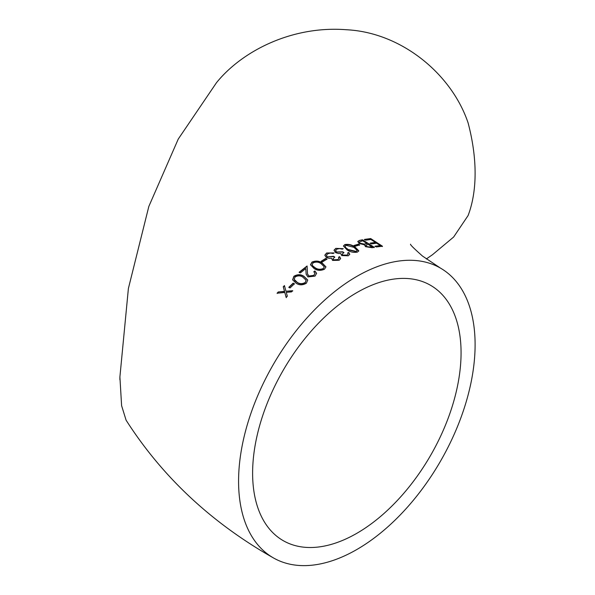 <?xml version="1.0" encoding="UTF-8"?>
<svg xmlns="http://www.w3.org/2000/svg" width="595" height="595" viewBox="0 0 595 595"><rect width="100%" height="100%" fill="white"/><g stroke="black" fill="none" stroke-linecap="round" stroke-linejoin="round"><path stroke-width="0.89" d="M426.318 258.966L432.446 254.749L453.643 237.026L468.087 215.561A167.255 96.561 -120 0 0 468.087 122.867C451.56 73.795 401.29 32.487 346.565 29.75C292.286 25.444 242.254 50.85 216.491 82.69L178.255 139.059L148.839 206.413L128.386 288.53L119.9 376.962L121.603 405.686L126.088 420.182C162.361 476.893 211.396 522.76 273.217 557.798A167.255 96.561 120 0 0 440.464 461.237A167.255 96.561 120 0 0 440.464 268.107A167.255 96.561 120 0 0 356.836 276.392A167.255 96.561 120 0 0 238.573 481.236A167.255 96.561 120 0 0 273.217 557.798M370.224 243.124L375.438 242.433L370.901 239.465L365.68 240.209L364.46 239.421L370.678 238.558L382.473 246.241L376.293 246.962L375.081 246.204L380.287 245.549L376.65 243.214L371.436 243.898L370.224 243.124M347.078 249.915L343.434 245.973L344.877 244.552C348.596 243.972 351.98 244.783 355.037 246.999L358.815 250.852L357.409 252.116C353.675 252.778 350.232 252.042 347.078 249.915M337.023 249.082L335.573 250.547L336.51 252.012L342.69 251.789L343.91 252.518L342.177 254.132L342.817 255.069L347.078 255.069L348.149 253.946L347.718 252.897L348.782 252.451L349.763 254.318L348.313 255.783L341.746 255.582L340.682 253.47L338.377 253.492L335.543 252.6L334.018 250.212L335.818 248.353L343.278 248.703L342.222 249.156L339.648 248.576L337.023 249.082M353.951 245.497L358.398 244.173L359.618 244.932L355.178 246.248L353.951 245.497M372.106 247.713L365.575 246.694L364.363 244.805L359.135 243.459L357.788 241.451L359.417 240.439L362.467 239.792L374.3 247.297L372.106 247.713M327.838 253.715L326.387 255.419L327.332 256.884L333.527 256.304L334.754 257.018L332.999 258.899L333.646 259.829L337.923 259.591L339.009 258.267L338.577 257.211L339.648 256.661L340.63 258.565L339.157 260.29L332.568 260.432L331.504 258.223L329.191 258.371L326.358 257.561L324.825 255.166L326.633 252.994L334.137 252.942L333.066 253.492L330.478 253.016L327.838 253.715M321.136 261.272L325.718 258.446L326.945 259.152L322.356 261.971L321.136 261.272M314.115 268.546L310.471 264.738L311.944 262.112C315.714 260.513 319.128 260.811 322.2 262.997L325.948 266.858L324.491 269.208C320.72 270.874 317.261 270.651 314.115 268.546M300.349 272.912L299.129 272.242L307.087 265.987L307.518 273.893L308.894 276.028L313.863 275.366L314.986 273.209L313.84 271.737L314.896 270.948L316.6 273.313L315.03 276.095L307.942 276.928L306.142 274.191L305.785 268.576L300.349 272.912M296.176 283.257L292.614 279.806L293.9 276.273C297.582 274.169 300.951 274.213 304.023 276.4L307.741 280.022L306.41 283.175C302.736 285.332 299.322 285.362 296.176 283.257M288.828 287.288L293.171 283.123L294.399 283.793L290.04 287.95L288.828 287.288M277.091 293.216L278.259 291.959L284.499 291.364L283.25 286.768L284.44 285.578L285.972 291.238L292.688 290.717L291.49 291.907L286.269 292.331L287.325 296.198L286.158 297.448L284.797 292.465L277.091 293.216M252.615 473.129A147.404 85.1 120 0 0 283.138 540.61A147.404 85.1 120 0 0 430.542 455.502A147.404 85.1 120 0 0 430.542 285.303A147.404 85.1 120 0 0 356.836 292.599A147.404 85.1 120 0 0 252.615 473.129M284.529 285.808L283.346 286.998L284.596 291.595L278.259 291.959M278.363 292.182L277.203 293.432M286.262 297.664L284.797 292.465M292.777 290.948L285.972 291.238M294.473 284.031L293.171 283.123M293.253 283.369L288.917 287.519M307.764 280.156L304.082 276.653C301.011 274.466 297.641 274.421 293.975 276.519L293.9 276.273M293.975 276.519L292.658 279.925M306.12 280.319L305.22 282.774C302.349 284.313 299.702 284.246 297.284 282.566L294.733 280.535L294.22 279.471M305.153 282.521C302.275 284.068 299.627 284.001 297.21 282.32L294.183 279.353L295.083 276.965C297.991 275.403 300.624 275.507 302.989 277.27L306.09 280.186L305.22 282.774M307.132 266.262L299.188 272.495M306.038 272.644L305.785 268.576M306.083 272.904L306.172 274.317M316.614 273.447L314.896 270.948M314.933 271.216L313.877 272.004M315 273.343L313.863 275.366M313.907 275.626L308.894 276.028M308.946 276.288L307.548 274.02M325.948 266.999L322.215 263.28C319.151 261.093 315.737 260.796 311.973 262.388L311.944 262.112M311.973 262.388L310.493 264.879M324.268 266.917L323.256 268.814C320.311 269.981 317.633 269.728 315.216 268.055L312.665 266.047L312.137 264.79M323.226 268.538C320.281 269.706 317.604 269.453 315.179 267.78L312.628 265.772L312.115 264.656L313.134 262.826C316.109 261.644 318.779 261.934 321.136 263.697L324.268 266.776L323.256 268.814M326.945 259.442L325.718 258.446M325.725 258.736L321.151 261.562M334.74 257.308L333.52 256.601L327.332 256.884M327.324 257.174L326.402 255.567M333.78 253.12L326.633 252.994M326.625 253.292L324.84 255.314M340.608 258.713L339.648 256.661M339.633 256.958L338.562 257.509M338.986 258.416L337.923 259.591M337.915 259.889L333.646 259.829M333.639 260.119L333.014 259.041M374.203 247.617L362.467 239.792M362.37 240.105L359.417 240.439M359.335 240.752L357.781 241.607M370.618 247.312L366.572 246.434L365.769 245.341L368.275 244.344L371.987 247.037L366.49 246.754L365.761 245.497M360.087 243.511L359.35 242.024L362.667 240.774L367.063 243.571L364.058 244.396L360.087 243.511L359.335 242.18M367.063 243.571L364.14 244.076L360.161 243.191M372.076 246.724L370.707 246.992M359.544 245.244L358.398 244.173M358.324 244.493L353.891 245.809M343.88 252.823L342.661 252.094L336.51 252.012M336.487 252.31L335.58 250.703M342.876 248.874L335.818 248.353M335.788 248.65L334.018 250.369M349.726 254.467L348.782 252.451M348.737 252.756L347.681 253.21M348.112 254.095L347.078 255.069M347.049 255.374L342.817 255.069M342.794 255.374L342.185 254.281M358.77 251.008L354.977 247.312C351.92 245.095 348.536 244.277 344.825 244.865L344.877 244.552M344.825 244.865L343.419 246.129M357.097 250.584L356.1 251.707L348.097 249.803L345.546 247.825L345.07 246.523M356.152 251.395L348.142 249.491L345.591 247.513L345.07 246.36L346.067 245.311L354.003 247.349L357.149 250.436L356.1 251.707M370.12 243.444L375.438 242.433M374.984 246.523L380.287 245.549M382.362 246.561L370.678 238.558M370.566 238.878L364.363 239.74M440.464 268.107L422.48 256.043C413.927 248.457 409.955 244.508 410.557 244.195M119.892 379.707L119.892 376.977"/></g></svg>
